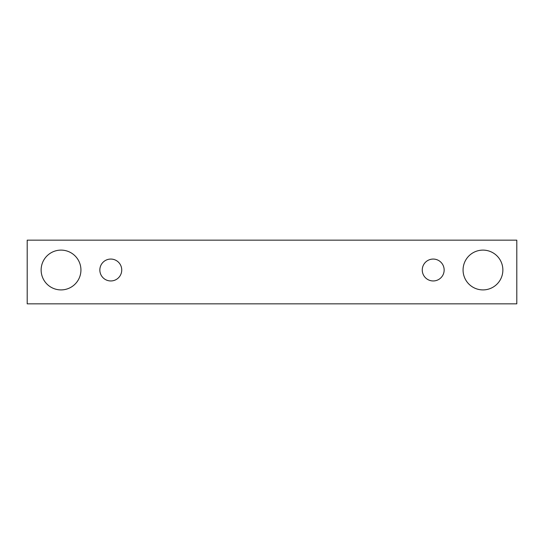<?xml version="1.0" encoding="UTF-8"?>
<svg xmlns="http://www.w3.org/2000/svg" width="544" height="544" viewBox="0 0 544 544"><rect width="100%" height="100%" fill="white"/><g stroke="black" fill="none" stroke-linecap="round" stroke-linejoin="round"><path stroke-width="0.82" d="M110.792 280.956A10.948 10.948 0 0 1 101.313 264.534A10.948 10.948 0 0 1 120.272 264.534A10.948 10.948 0 0 1 110.792 280.956M516.8 303.844L516.8 240.156L27.2 240.156L27.2 303.844L516.8 303.844M61.037 289.911A19.904 19.904 0 0 1 43.799 260.059A19.904 19.904 0 0 1 78.268 260.059A19.904 19.904 0 0 1 61.037 289.911M482.963 289.911A19.904 19.904 0 0 1 465.732 260.059A19.904 19.904 0 0 1 500.201 260.059A19.904 19.904 0 0 1 482.963 289.911M433.208 280.956A10.948 10.948 0 0 1 423.728 264.534A10.948 10.948 0 0 1 442.687 264.534A10.948 10.948 0 0 1 433.208 280.956"/></g></svg>
